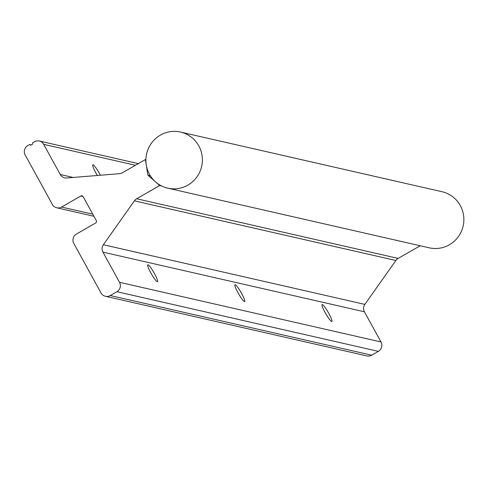 <?xml version="1.0" encoding="UTF-8"?>
<svg xmlns="http://www.w3.org/2000/svg" width="488" height="488" viewBox="0 0 488 488"><rect width="100%" height="100%" fill="white"/><g stroke="black" fill="none" stroke-linecap="round" stroke-linejoin="round"><path stroke-width="0.73" d="M167.75 188.161L429.233 247.819A28.768 28.219 -77.1 0 0 449.369 244.769A28.768 28.219 -77.1 0 0 463.6 215.531A28.768 28.219 -77.1 0 0 442.03 191.729L180.548 132.071A28.768 28.219 -77.1 0 0 160.412 135.121A28.768 28.219 -77.1 0 0 146.18 164.358A28.768 28.219 -77.1 0 0 167.75 188.161A28.768 28.219 -77.1 0 0 187.892 185.111A28.768 28.219 -77.1 0 0 202.117 155.873A28.768 28.219 -77.1 0 0 180.548 132.071M237.973 292.715A9.778 1.409 -119.9 0 1 234.948 284.663A9.778 1.409 -119.9 0 1 241.676 293.562A9.778 1.409 -119.9 0 1 244.695 301.621A9.778 1.409 -119.9 0 1 237.973 292.715M325.13 312.601A9.778 1.409 -119.9 0 1 322.104 304.549A9.778 1.409 -119.9 0 1 328.833 313.449A9.778 1.409 -119.9 0 1 331.858 321.507A9.778 1.409 -119.9 0 1 325.13 312.601M150.81 272.829A9.778 1.409 -119.9 0 1 147.785 264.777A9.778 1.409 -119.9 0 1 154.513 273.676A9.778 1.409 -119.9 0 1 157.539 281.735A9.778 1.409 -119.9 0 1 150.81 272.829M97.368 175.479A9.778 1.409 -119.9 0 1 95.849 172.862A9.778 1.409 -119.9 0 1 92.83 164.804A9.778 1.409 -119.9 0 1 99.552 173.704A9.778 1.409 -119.9 0 1 100.369 175.235M24.4 152.732L24.589 153.927L52.96 205.527L53.863 206.32A6.905 6.771 -77.1 0 0 61.598 207.064L80.843 195.999A1.726 1.696 102.9 0 1 83.149 196.646L96.343 220.637A1.726 1.696 102.9 0 1 95.685 222.992L76.433 234.057A6.905 6.771 -77.1 0 0 73.041 241.206L73.23 242.402L101.596 294.002L102.498 294.795A6.905 6.771 -77.1 0 0 110.233 295.539L116.9 291.708A6.905 6.771 -77.1 0 0 119.523 282.308L102.938 252.137A6.905 6.771 102.9 0 1 103.371 244.732L134.401 200.843A7.192 7.058 102.9 0 1 136.689 198.756L159.704 185.525L147.888 175.216L145.412 159.533L122.397 172.764A7.192 7.058 102.9 0 1 119.468 173.679L66.673 177.986A6.905 6.771 102.9 0 1 60.268 174.515L43.682 144.344A6.905 6.771 -77.1 0 0 34.459 141.752L32.611 142.813L32.586 144.143L30.768 145.192L29.646 144.515L27.798 145.583A6.905 6.771 -77.1 0 0 24.4 152.732M420.186 245.757L398.171 258.414A7.192 7.058 -77.1 0 0 395.884 260.5L364.853 304.39A6.905 6.771 -77.1 0 0 364.42 311.795L381.006 341.966A6.905 6.771 102.9 0 1 378.377 351.366L371.716 355.197A6.905 6.771 102.9 0 1 366.885 355.929L105.402 296.271M31.287 144.893L29.646 144.515M145.912 159.649L145.412 159.533M150.334 175.771L147.888 175.216M161.565 185.952L159.704 185.525M395.884 260.5L134.401 200.843M398.171 258.414L136.689 198.756M364.853 304.39L103.371 244.732M364.42 311.795L102.938 252.137M381.006 341.966L119.523 282.308M378.377 351.366L116.9 291.708M371.716 355.197L110.233 295.539M83.064 196.505L80.843 195.999M92.793 214.183L61.598 207.064M135.426 165.273L43.682 144.344M73.157 177.455L60.268 174.515M93.946 216.282L56.761 207.796M138.317 163.614L39.29 141.02"/></g></svg>
